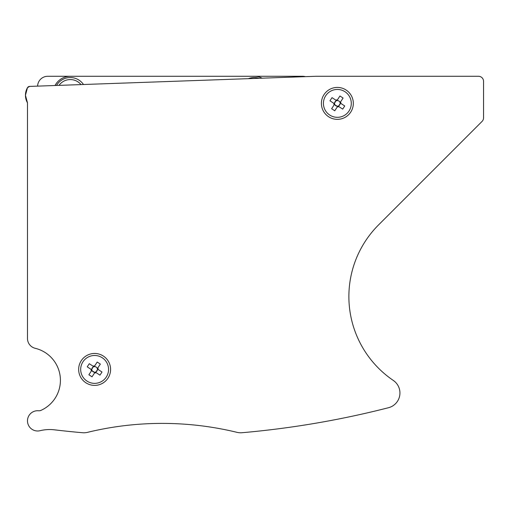 <?xml version="1.0" encoding="UTF-8"?>
<svg xmlns="http://www.w3.org/2000/svg" width="509" height="509" viewBox="0 0 509 509"><rect width="100%" height="100%" fill="white"/><g stroke="black" fill="none" stroke-linecap="round" stroke-linejoin="round"><path stroke-width="0.76" d="M259.075 78.284A15.964 15.964 0 0 0 248.354 78.666M83.482 84.5A15.964 15.964 0 0 0 56.512 85.455M262.122 78.182A17.23 17.23 0 0 0 254.246 76.274L70.299 76.274A17.23 17.23 0 0 0 55.036 85.512M305.375 76.649A10.135 10.135 0 0 0 302.639 76.274L47.744 76.274A10.135 10.135 0 0 0 37.615 86.129M47.744 76.274L302.639 76.274M81.014 84.589A13.934 13.934 0 0 0 58.98 85.372M25.552 96.996L25.45 95.259L27.48 87.675L25.66 92.74M483.55 87.421L483.55 117.827A5.065 5.065 0 0 1 482.068 121.409L378.562 224.914A101.348 101.348 0 0 0 393.279 380.414A15.2 15.2 0 0 1 388.507 407.715A912.147 912.147 0 0 1 241.998 432.726A15.2 15.2 0 0 1 237.073 432.357A316.719 316.719 0 0 0 87.465 432.357A15.2 15.2 0 0 1 82.547 432.726A912.147 912.147 0 0 1 54.463 429.825A40.542 40.542 0 0 0 40.026 430.703A10.135 10.135 0 0 1 27.48 420.86A10.135 10.135 0 0 1 38.506 410.763A5.065 5.065 0 0 0 41.044 410.337A32.939 32.939 0 0 0 35.229 348.309A10.135 10.135 0 0 1 27.48 338.46L27.48 102.843L25.883 98.873M27.48 137.08L27.48 102.843A15.2 15.2 0 0 1 27.48 87.675A2.532 2.532 0 0 1 29.675 86.409L27.48 87.675L29.675 86.409L315.994 76.274L478.485 76.274A5.065 5.065 0 0 1 483.55 81.338L483.55 117.827L483.55 81.338M482.068 121.409L463.273 140.204M315.815 76.28A2.532 2.532 0 0 1 315.994 76.274L365.984 76.274M25.45 95.259L27.48 102.843L27.48 228.802M110.587 369.426A15.964 15.964 0 0 0 94.623 353.462A15.964 15.964 0 0 0 78.66 369.426A15.964 15.964 0 0 0 94.623 385.389A15.964 15.964 0 0 0 110.587 369.426M353.322 103.384A15.964 15.964 0 0 0 337.359 87.421A15.964 15.964 0 0 0 321.395 103.384A15.964 15.964 0 0 0 337.359 119.348A15.964 15.964 0 0 0 353.322 103.384M378.562 224.914A101.348 101.348 0 0 0 393.279 380.414A15.2 15.2 0 0 1 388.507 407.715M382.202 76.274L432.873 76.274M449.091 76.274L478.485 76.274M94.814 372.563L92.193 370.851A2.819 2.819 0 0 0 97.34 368.694A2.819 2.819 0 0 0 94.948 366.626L96.188 367.027L97.569 368.338M102.245 357.757A13.934 13.934 0 0 0 82.954 361.804A13.934 13.934 0 0 0 87.001 381.095A13.934 13.934 0 0 0 106.286 377.048A13.934 13.934 0 0 0 102.245 357.757M97.41 369.006L102.01 372.015L99.961 375.152L95.355 372.149M94.432 366.289L94.948 366.626A2.819 2.819 0 0 0 93.885 366.709L89.285 363.7L87.23 366.836L91.836 369.846A2.819 2.819 0 0 0 91.9 370.164L88.897 374.764L92.034 376.813L95.043 372.213M97.76 369.235L95.705 372.378M93.885 366.709A2.819 2.819 0 0 0 93.198 366.995L93.535 366.474M91.486 369.617L91.824 369.095A2.819 2.819 0 0 0 91.836 369.846M91.824 369.095L93.198 366.995A2.819 2.819 0 0 0 91.824 369.095M91.9 370.164A2.819 2.819 0 0 0 92.193 370.851L91.671 370.514M97.34 368.694L100.349 364.088L97.206 362.039L94.203 366.639M98.148 369.489A3.531 3.531 0 0 0 97.823 367.95M94.553 372.957A3.531 3.531 0 0 0 96.099 372.633M91.092 369.362A3.531 3.531 0 0 0 91.416 370.902M94.687 365.895A3.531 3.531 0 0 0 93.141 366.219M337.55 106.521L334.928 104.809A2.819 2.819 0 0 0 340.076 102.646A2.819 2.819 0 0 0 337.683 100.585L338.924 100.986L340.305 102.296M344.981 91.715A13.934 13.934 0 0 0 325.69 95.762A13.934 13.934 0 0 0 329.737 115.053A13.934 13.934 0 0 0 349.021 111.007A13.934 13.934 0 0 0 344.981 91.715M340.146 102.964L344.746 105.974L342.697 109.111L338.091 106.101M337.168 100.248L337.683 100.585A2.819 2.819 0 0 0 336.621 100.661L332.021 97.658L329.966 100.795L334.572 103.804A2.819 2.819 0 0 0 334.636 104.116L331.633 108.722L334.769 110.771L337.779 106.171M340.496 103.193L338.44 106.33M336.621 100.661A2.819 2.819 0 0 0 335.934 100.954L336.271 100.432M334.222 103.575L334.559 103.053A2.819 2.819 0 0 0 334.572 103.804M334.559 103.053L335.934 100.954A2.819 2.819 0 0 0 334.559 103.053M334.636 104.116A2.819 2.819 0 0 0 334.928 104.809L334.407 104.472M340.076 102.646L343.085 98.046L339.942 95.997L336.939 100.597M340.884 103.448A3.531 3.531 0 0 0 340.559 101.908M337.289 106.915A3.531 3.531 0 0 0 338.835 106.591M333.828 103.321A3.531 3.531 0 0 0 334.152 104.86M337.422 99.853A3.531 3.531 0 0 0 335.876 100.178"/></g></svg>
